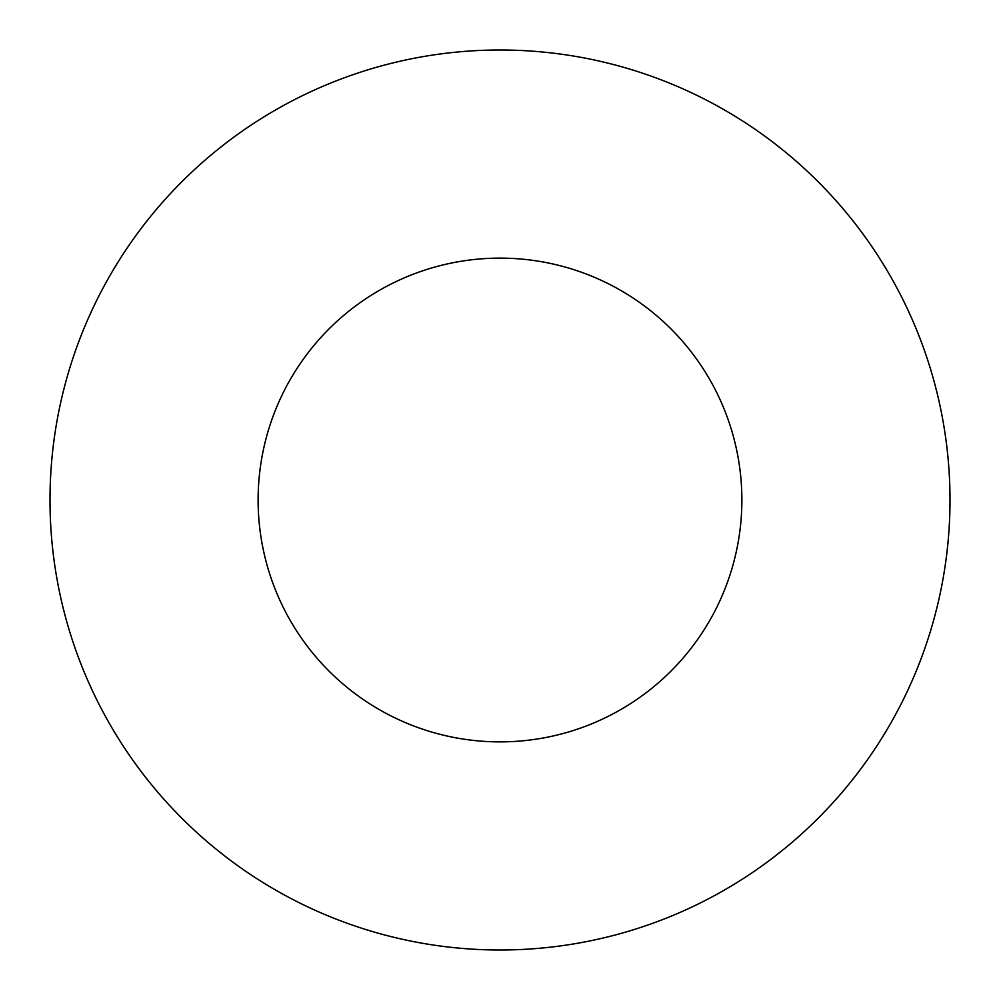 <?xml version="1.0" encoding="UTF-8"?>
<svg xmlns="http://www.w3.org/2000/svg" width="1000" height="1000" viewBox="0 0 1000 1000"><rect width="100%" height="100%" fill="white"/><g stroke="black" fill="none" stroke-linecap="round" stroke-linejoin="round"><path stroke-width="1.5" d="M741.875 500A241.875 241.875 0 0 1 379.062 709.475A241.875 241.875 0 0 1 379.062 290.525A241.875 241.875 0 0 1 741.875 500M950 500A450 450 0 0 1 275 889.712A450 450 0 0 1 275 110.288A450 450 0 0 1 950 500"/></g></svg>
